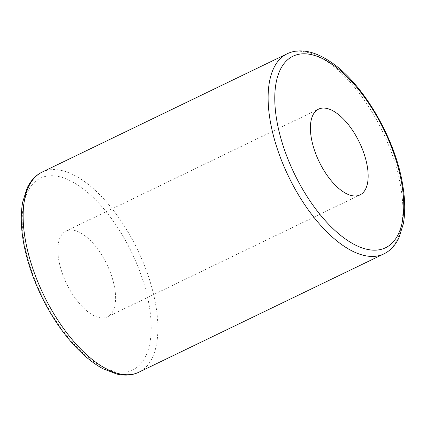 <?xml version="1.0" encoding="UTF-8"?>
<svg xmlns="http://www.w3.org/2000/svg" width="426" height="426" viewBox="0 0 426 426"><rect width="100%" height="100%" fill="white"/><g stroke="black" fill="none" stroke-linecap="round" stroke-linejoin="round"><path stroke-width="0.32" stroke-dasharray="2.13 1.6" d="M106.378 317.306A47.627 22.328 64.2 0 0 107.432 316.864A47.627 22.328 64.2 0 0 106.83 264.264A47.627 22.328 64.2 0 0 66.009 231.084A47.627 22.328 64.2 0 0 66.089 282.587A47.627 22.328 64.2 0 0 106.378 317.306M383.815 253.928A111.133 52.105 64.2 0 0 382.415 131.197A111.133 52.105 64.2 0 0 287.167 53.777M42.185 172.072A111.133 52.105 -115.8 0 1 137.428 249.492A111.133 52.105 -115.8 0 1 138.833 372.223M39.506 290.74A106.372 49.869 64.2 0 0 148.344 349.4A106.372 49.869 64.2 0 0 72.314 181.79A106.372 49.869 64.2 0 0 39.506 290.74M107.432 316.864L359.991 194.911M66.009 231.084L318.568 109.131"/><path stroke-width="0.64" d="M358.937 195.353A47.627 22.328 64.2 0 0 359.991 194.911A47.627 22.328 64.2 0 0 359.39 142.311A47.627 22.328 64.2 0 0 318.568 109.131A47.627 22.328 64.2 0 0 318.648 160.634A47.627 22.328 64.2 0 0 358.937 195.353M292.066 168.781A106.372 49.869 -115.8 0 1 324.873 59.837A106.372 49.869 -115.8 0 1 400.903 227.447A106.372 49.869 -115.8 0 1 292.066 168.781M286.16 171.364A111.133 52.105 64.2 0 0 381.355 254.956A111.133 52.105 64.2 0 0 383.815 253.928C390.227 250.839 395.275 245.456 398.96 237.777L403.321 223.826C405.43 212.308 405.158 198.969 402.506 183.798C394.859 137.337 361.988 81.914 329.825 61.381C322.668 56.631 315.788 53.484 309.191 51.945C300.905 50.071 293.562 50.678 287.167 53.777A111.133 52.105 64.2 0 0 286.16 171.364M383.815 253.928L138.833 372.223A111.133 52.105 -115.8 0 1 136.373 373.251A111.133 52.105 -115.8 0 1 41.178 289.659A111.133 52.105 -115.8 0 1 42.185 172.072L287.167 53.777M42.185 172.072C35.773 175.161 30.725 180.544 27.04 188.217L22.679 202.174C20.57 213.687 20.842 227.031 23.494 242.202C26.353 258.156 31.508 274.381 38.958 290.878C48.127 310.937 59.241 328.398 72.292 343.25C82.516 354.762 92.799 363.272 103.129 368.778L116.767 374.044C125.068 375.929 132.427 375.322 138.833 372.223"/></g></svg>
